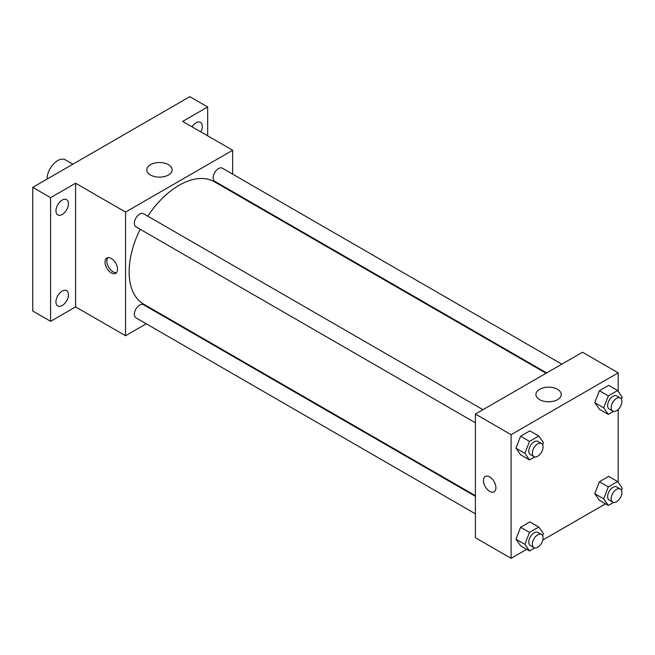 <?xml version="1.0" encoding="UTF-8"?>
<svg xmlns="http://www.w3.org/2000/svg" width="655" height="655" viewBox="0 0 655 655"><rect width="100%" height="100%" fill="white"/><g stroke="black" fill="none" stroke-linecap="round" stroke-linejoin="round"><path stroke-width="0.98" d="M72.885 164.184L65.312 159.812A15.147 8.744 120 0 0 53.636 163.865A15.147 8.744 120 0 0 47.029 179.11M146.261 323.791L125.564 335.745L75.587 306.892L50.599 321.318L32.75 311.01L32.75 187.355L189.819 96.67L207.668 106.978L207.668 135.831M161.982 314.719L161.408 315.047M62.2 305.508A8.834 5.101 -60 0 1 57.779 305.95A8.834 5.101 -60 0 1 56.428 298.868A8.834 5.101 -60 0 1 62.2 291.082A8.834 5.101 -60 0 1 66.622 290.648A8.834 5.101 -60 0 1 67.973 297.722A8.834 5.101 -60 0 1 62.2 305.508M62.2 214.496A8.834 5.101 -60 0 1 57.779 214.93A8.834 5.101 -60 0 1 56.428 207.856A8.834 5.101 -60 0 1 62.2 200.07A8.834 5.101 -60 0 1 66.622 199.636A8.834 5.101 -60 0 1 67.973 206.71A8.834 5.101 -60 0 1 62.2 214.496M75.587 306.892L75.587 183.228L50.599 197.654L32.75 187.355M50.599 321.318L50.599 197.654M125.564 335.745L125.564 212.081L75.587 183.228M125.564 212.081L232.656 150.257L182.679 121.404L207.668 106.978M150.519 175.008A12.658 7.311 180 0 1 146.818 169.833A12.658 7.311 180 0 1 159.476 162.522A12.658 7.311 180 0 1 172.134 169.833A12.658 7.311 180 0 1 164.323 176.588A12.658 7.311 180 0 1 150.519 175.008M192.038 126.808A8.834 5.101 -60 0 1 196.066 122.78A8.834 5.101 -60 0 1 200.479 122.346A8.834 5.101 -60 0 1 200.839 131.884M140.186 229.275A70.674 40.806 120 0 0 129.133 271.858A70.674 40.806 120 0 0 143.772 304.207L475.399 495.671M546.073 373.252L214.447 181.795A70.674 40.806 120 0 0 147.76 216.158M232.656 150.257L232.656 174.156M232.656 191.645L232.656 192.308M561.793 364.18L222.307 168.179A7.573 4.372 120 0 0 216.469 170.21A7.573 4.372 120 0 0 213.162 177.832A7.573 4.372 120 0 0 214.734 181.296L546.647 372.924M475.399 496.326L143.486 304.706A7.573 4.372 120 0 0 137.648 306.728A7.573 4.372 120 0 0 134.349 314.351A7.573 4.372 120 0 0 135.912 317.814L475.399 513.815M475.399 422.802L135.912 226.802A7.573 4.372 -60 0 1 135.912 218.058A7.573 4.372 -60 0 1 143.486 213.686L482.972 409.686M117.532 269.279A8.834 5.101 60 0 1 115.698 273.323A8.834 5.101 60 0 1 106.863 268.223A8.834 5.101 60 0 1 106.863 258.021A8.834 5.101 60 0 1 113.675 260.387A8.834 5.101 60 0 1 117.532 269.279M116.508 272.644A8.834 5.101 60 0 1 108.664 267.183A8.834 5.101 60 0 1 107.862 257.661M526.702 549.324L511.096 558.33L475.399 537.722L475.399 414.058L582.491 352.234L618.189 372.842L618.189 391.346M605.515 503.818L542.823 540.015M599.415 409.277L594.773 402.678L599.415 390.724L608.692 385.369L599.415 390.724L594.773 402.678L599.415 409.277L608.339 414.427L603.697 407.836L608.339 395.882L617.616 390.527L622.25 397.127L621.439 399.206M520.594 545.795L515.96 539.196L520.594 527.25L529.87 521.896L520.594 527.25L515.96 539.196L520.594 545.795L529.518 550.953L524.884 544.354L529.518 532.4L538.795 527.046L543.429 533.645L542.618 535.725M618.189 409.473L618.189 482.358M511.096 558.33L511.096 434.666L618.189 372.842M599.415 500.289L594.773 493.69L599.415 481.744L608.692 476.39L599.415 481.744L594.773 493.69L599.415 500.289L608.339 505.439L603.697 498.848L608.339 486.894L617.616 481.54L622.25 488.139L621.439 490.218M520.594 454.783L515.96 448.184L520.594 436.23L529.87 430.884L520.594 436.23L515.96 448.184L520.594 454.783L529.518 459.933L524.884 453.342L529.518 441.388L538.795 436.033L543.429 442.633L542.618 444.712M511.096 434.666L475.399 414.058M539.622 399.648A12.658 7.311 180 0 1 535.913 394.482A12.658 7.311 180 0 1 548.579 387.171A12.658 7.311 180 0 1 561.237 394.482A12.658 7.311 180 0 1 553.426 401.237A12.658 7.311 180 0 1 539.622 399.648M495.925 487.738A8.834 5.101 60 0 1 494.091 491.782A8.834 5.101 60 0 1 485.257 486.681A8.834 5.101 60 0 1 485.257 476.48A8.834 5.101 60 0 1 492.069 478.846A8.834 5.101 60 0 1 495.925 487.738M494.099 491.782A8.834 5.101 60 0 1 485.265 486.681A8.834 5.101 60 0 1 485.265 476.48M534.767 456.903L529.518 459.933M541.513 443.484L537.943 441.429A7.573 4.372 120 0 0 532.106 443.451A7.573 4.372 120 0 0 528.798 451.074A7.573 4.372 120 0 0 530.37 454.545L533.94 456.6A7.573 4.372 120 0 0 541.513 452.228A7.573 4.372 120 0 0 541.513 443.484A7.573 4.372 120 0 0 535.675 445.515A7.573 4.372 120 0 0 532.368 453.137A7.573 4.372 120 0 0 533.94 456.6M524.884 453.342L515.96 448.184M529.518 441.388L520.594 436.23M538.795 436.033L529.87 430.884M613.588 411.397L608.339 414.427M620.334 397.978L616.764 395.923A7.573 4.372 120 0 0 610.927 397.945A7.573 4.372 120 0 0 607.619 405.568A7.573 4.372 120 0 0 609.191 409.039L612.761 411.094A7.573 4.372 120 0 0 620.334 406.722A7.573 4.372 120 0 0 620.334 397.978A7.573 4.372 120 0 0 614.496 400.008A7.573 4.372 120 0 0 611.189 407.631A7.573 4.372 120 0 0 612.761 411.094M603.697 407.836L594.773 402.678M608.339 395.882L599.415 390.724M617.616 390.527L608.692 385.369M534.767 547.924L529.518 550.953M541.513 534.496L537.943 532.441A7.573 4.372 120 0 0 532.106 534.472A7.573 4.372 120 0 0 528.798 542.086A7.573 4.372 120 0 0 530.37 545.558L533.94 547.613A7.573 4.372 120 0 0 541.513 543.241A7.573 4.372 120 0 0 541.513 534.496A7.573 4.372 120 0 0 535.675 536.527A7.573 4.372 120 0 0 532.368 544.149A7.573 4.372 120 0 0 533.94 547.613M524.884 544.354L515.96 539.196M529.518 532.4L520.594 527.25M538.795 527.046L529.87 521.896M613.588 502.41L608.339 505.439M620.334 488.99L616.764 486.935A7.573 4.372 120 0 0 610.927 488.966A7.573 4.372 120 0 0 607.619 496.58A7.573 4.372 120 0 0 609.191 500.052L612.761 502.107A7.573 4.372 120 0 0 620.334 497.734A7.573 4.372 120 0 0 620.334 488.99A7.573 4.372 120 0 0 614.496 491.021A7.573 4.372 120 0 0 611.189 498.643A7.573 4.372 120 0 0 612.761 502.107M603.697 498.848L594.773 493.69M608.339 486.894L599.415 481.744M617.616 481.54L608.692 476.39"/></g></svg>
